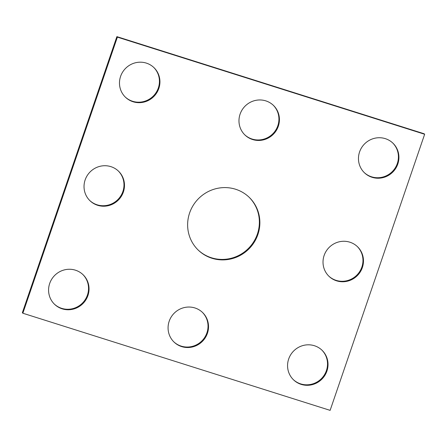 <?xml version="1.0" encoding="UTF-8"?>
<svg xmlns="http://www.w3.org/2000/svg" width="447" height="447" viewBox="0 0 447 447"><rect width="100%" height="100%" fill="white"/><g stroke="black" fill="none" stroke-linecap="round" stroke-linejoin="round"><path stroke-width="0.67" d="M22.853 313.23L330.121 410.363L424.65 134.256L117.382 37.129L22.853 313.23L22.35 312.744L116.879 36.637L117.382 37.129M116.879 36.637L424.147 133.77L424.65 134.256M357.293 246.532A20.545 19.936 -45.9 0 1 357.052 274.911A20.545 19.936 -45.9 0 1 328.69 276.017M324.125 255.472A20.545 19.936 -45.9 0 1 357.55 246.772A20.545 19.936 -45.9 0 1 357.55 275.397A20.545 19.936 -45.9 0 1 328.942 276.263A20.545 19.936 -45.9 0 1 324.125 255.472M392.745 142.99A20.545 19.936 -45.9 0 1 392.5 171.369A20.545 19.936 -45.9 0 1 364.143 172.481M359.572 151.935A20.545 19.936 -45.9 0 1 392.997 143.23A20.545 19.936 -45.9 0 1 393.002 171.855A20.545 19.936 -45.9 0 1 364.389 172.721A20.545 19.936 -45.9 0 1 359.572 151.935M89.707 200.468A20.545 19.936 134.1 0 0 118.064 199.362A20.545 19.936 134.1 0 0 118.31 170.983M85.137 179.929A20.545 19.936 134.1 0 0 89.953 200.714A20.545 19.936 134.1 0 0 118.567 199.848A20.545 19.936 134.1 0 0 118.561 171.223A20.545 19.936 134.1 0 0 85.137 179.929M82.857 274.519A20.545 19.936 -45.9 0 1 82.617 302.904A20.545 19.936 -45.9 0 1 54.255 304.01M49.69 283.465A20.545 19.936 -45.9 0 1 83.114 274.765A20.545 19.936 -45.9 0 1 83.12 303.39A20.545 19.936 -45.9 0 1 54.506 304.256A20.545 19.936 -45.9 0 1 49.69 283.465M249.04 197.172A36.688 35.598 -45.9 0 1 248.8 248.04A36.688 35.598 -45.9 0 1 197.96 249.828M189.612 212.951A36.688 35.598 -45.9 0 1 249.292 197.412A36.688 35.598 -45.9 0 1 249.303 248.526A36.688 35.598 -45.9 0 1 198.211 250.074A36.688 35.598 -45.9 0 1 189.612 212.951M202.351 312.297A20.545 19.936 -45.9 0 1 202.105 340.675A20.545 19.936 -45.9 0 1 173.749 341.782M169.184 321.237A20.545 19.936 -45.9 0 1 202.603 312.537A20.545 19.936 -45.9 0 1 202.608 341.162A20.545 19.936 -45.9 0 1 174 342.028A20.545 19.936 -45.9 0 1 169.184 321.237M273.251 105.218A20.545 19.936 -45.9 0 1 273.005 133.597A20.545 19.936 -45.9 0 1 244.649 134.703M240.084 114.158A20.545 19.936 -45.9 0 1 273.503 105.458A20.545 19.936 -45.9 0 1 273.508 134.083A20.545 19.936 -45.9 0 1 244.895 134.949A20.545 19.936 -45.9 0 1 240.084 114.158M125.154 96.932A20.545 19.936 134.1 0 0 153.517 95.826A20.545 19.936 134.1 0 0 153.757 67.447M120.589 76.387A20.545 19.936 134.1 0 0 125.406 97.178A20.545 19.936 134.1 0 0 154.014 96.312A20.545 19.936 134.1 0 0 154.014 67.687A20.545 19.936 134.1 0 0 120.589 76.387M293.243 379.553A20.545 19.936 134.1 0 0 321.6 378.447A20.545 19.936 134.1 0 0 321.846 350.068M288.673 359.014A20.545 19.936 134.1 0 0 293.489 379.799A20.545 19.936 134.1 0 0 322.103 378.933A20.545 19.936 134.1 0 0 322.097 350.308A20.545 19.936 134.1 0 0 288.673 359.014"/></g></svg>
